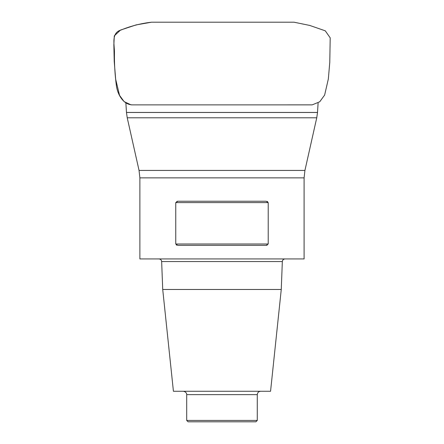 <?xml version="1.0" encoding="UTF-8"?>
<svg xmlns="http://www.w3.org/2000/svg" width="444" height="444" viewBox="0 0 444 444"><rect width="100%" height="100%" fill="white"/><g stroke="black" fill="none" stroke-linecap="round" stroke-linejoin="round"><path stroke-width="0.67" d="M139.877 177.866L139.877 258.93L304.101 258.93L304.101 177.866L139.877 177.866L139.05 170.429L127.228 117.793L126.468 112.482L317.51 112.482L126.468 112.482L125.874 102.941M255.922 421.8L188.062 421.8L186.702 420.44L257.276 420.44L255.922 421.8M260.672 391.264C258.613 391.464 257.481 392.596 257.276 394.655L257.276 420.44M162.72 289.471L281.263 289.471L270.562 391.264L173.421 391.264L162.72 289.471L161.649 261.544C161.455 259.962 160.55 259.091 158.935 258.93M281.263 289.471L282.334 261.544C282.539 259.945 283.444 259.08 285.048 258.93M266.161 201.249L177.816 201.249L175.757 202.608L175.757 244L177.816 245.36L266.161 245.36L268.22 244L268.22 202.608L266.161 201.249M267.194 245.182L266.161 245.36M176.79 245.182L176.279 244.916M267.194 201.426L267.699 201.693M176.79 201.426L177.816 201.249M293.412 22.2L151.554 22.2C141.109 23.382 130.986 25.963 121.201 29.948C110.845 32.751 114.58 44.816 114.447 52.614C114.275 63.825 114.946 74.997 116.461 86.142C117.56 94.189 123.227 104.795 132.417 104.867L312.21 104.862L319.702 101.804L324.636 95.06L328.344 78.938L329.781 62.254L330.192 37.834L325.28 30.819L309.751 25.441L294.056 22.206L292.102 22.2M126.468 112.449L317.516 112.449L318.093 103.158M139.05 170.429L304.928 170.429L316.75 117.793L127.228 117.793M257.276 394.655L186.702 394.655L186.702 420.44M282.334 261.544L161.649 261.544M175.757 244L268.22 244M268.22 202.608L175.757 202.608M167.238 22.2L168.426 22.2M177.517 22.2L196.631 22.2M208.341 22.2L246.792 22.2M266.306 22.2L268.825 22.2M274.092 22.2L289.216 22.2M132.456 104.867L130.969 104.828L124.12 101.626L119.536 95.338L115.673 79.271L114.213 61.4L113.864 44.678L114.297 35.847L120.568 30.048L136.158 24.892L151.554 22.2M316.75 117.793L317.516 112.449M304.101 177.866L304.928 170.429M186.702 394.655C186.835 394.838 186.896 391.869 183.311 391.264"/></g></svg>

